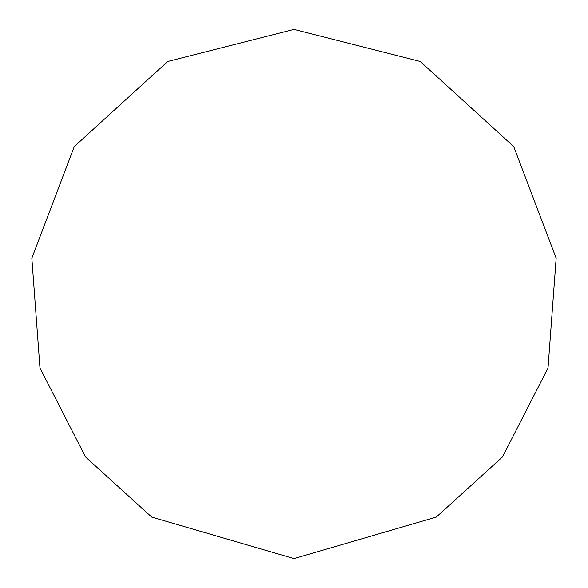 <?xml version="1.0" encoding="UTF-8"?>
<svg xmlns="http://www.w3.org/2000/svg" width="588" height="588" viewBox="0 0 588 588"><rect width="100%" height="100%" fill="white"/><g stroke="black" fill="none" stroke-linecap="round" stroke-linejoin="round"><path stroke-width="0.88" d="M294 558.6L436.252 517.109L502.446 456.979L548.016 368.088L556.167 258.198L513.736 146.596L420.258 61.468L294 29.4L167.742 61.468L74.264 146.596L31.833 258.198L39.984 368.088L85.554 456.979L151.748 517.109L294 558.6"/></g></svg>
